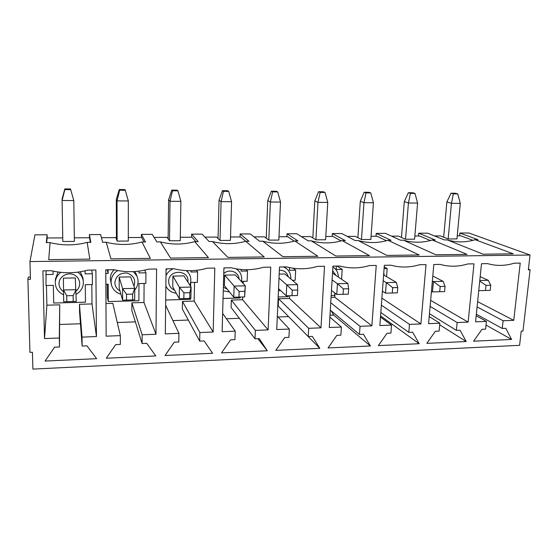 <?xml version="1.0" encoding="UTF-8"?>
<svg xmlns="http://www.w3.org/2000/svg" width="558" height="558" viewBox="0 0 558 558"><rect width="100%" height="100%" fill="white"/><g stroke="black" fill="none" stroke-linecap="round" stroke-linejoin="round"><path stroke-width="0.84" d="M439.711 291.722L444.593 291.597L445.075 286.38L440.192 286.498L439.711 291.722L432.506 291.897L433.426 281.546L432.359 280.988M404.292 201.612L408.33 192.733L410.416 193.375L414.992 193.424L417.579 203.07L408.428 203L404.292 201.612L401.474 237.436M391.549 236.153L398.496 236.118L405.533 239.243L408.428 203L410.416 193.375M440.192 286.498L433.426 281.546L443.108 281.33L432.799 276.057M405.533 239.243L414.601 239.187L417.579 203.07M431.446 291.304L432.506 291.897M443.108 281.33L445.075 286.38M414.992 193.424L412.878 192.782L408.33 192.733M485.488 290.502L490.203 290.376L490.74 285.25L486.025 285.361L485.488 290.502L478.75 290.662M446.867 201.947L451.038 193.208L453.347 193.842L457.769 193.891L460.294 203.377L451.443 203.314L446.867 201.947L443.673 237.192M434.424 235.922L440.374 235.894L448.165 238.964L451.443 203.314L453.347 193.842M479.789 280.493L488.257 280.297L480.18 276.629M448.165 238.964L456.939 238.908L460.294 203.377M479.727 281.072L486.025 285.361M488.257 280.297L490.74 285.25M457.769 193.891L455.44 193.256L451.038 193.208M392.267 292.992L397.331 292.859L397.749 287.551L392.679 287.677L392.267 292.992L385.508 293.152L386.296 282.62L383.186 280.737M360.301 201.271L364.193 192.238L366.041 192.887L370.77 192.942L373.421 202.749L363.962 202.68L360.301 201.271L357.887 237.694M347.236 236.39L355.244 236.341L361.479 239.528L363.962 202.68L366.041 192.887M392.679 287.677L386.296 282.62L396.333 282.39L383.618 274.941M361.479 239.528L370.854 239.466L373.421 202.749M382.411 291.171L385.508 293.152M396.333 282.39L397.749 287.551M370.77 192.942L368.894 192.294L364.193 192.238M343.065 294.31L348.318 294.171L348.666 288.765L343.407 288.891L343.065 294.31L336.781 294.45L337.437 283.736L332.108 279.914M314.81 200.922L318.548 191.736L320.146 192.384L325.035 192.44L327.755 202.421L317.969 202.352L314.81 200.922L312.836 237.952M301.418 236.627L310.562 236.578L315.933 239.828L317.969 202.352L320.146 192.384M343.407 288.891L337.437 283.736L347.85 283.499L332.512 273.092M315.933 239.828L325.621 239.759L327.755 202.421M331.48 290.439L336.781 294.45M347.85 283.499L348.666 288.765M325.035 192.44L323.41 191.785L318.548 191.736M291.994 295.677L297.449 295.531L297.721 290.021L292.259 290.16L291.994 295.677L286.24 295.803L286.749 284.887L279.007 278.051M267.756 200.552L271.321 191.206L272.646 191.868L277.71 191.924L280.5 202.08L270.372 202.003L267.756 200.552L266.243 238.224M254.016 236.878L264.359 236.829L268.81 240.128L270.372 202.003L272.646 191.868M292.259 290.16L286.749 284.887L297.547 284.643L284.887 273.985L279.188 274.097M268.81 240.128L278.84 240.066L280.5 202.08M278.54 288.612L286.24 295.803M297.547 284.643L297.721 290.021M277.71 191.924L276.356 191.261L271.321 191.206M238.964 297.093L244.627 296.947L244.816 291.332L239.145 291.471L238.964 297.093L233.774 297.205L234.123 286.087L224.672 275.122L235.309 274.92L245.339 285.836L244.627 296.947M219.05 200.176L222.426 190.662L223.465 191.331L228.71 191.394L231.57 201.724L221.08 201.647L219.05 200.176L218.039 238.503M204.939 237.143L216.574 237.08L220.026 240.449L221.08 201.647L223.465 191.331M239.145 291.471L234.123 286.087L245.339 285.836L244.816 291.332M220.026 240.449L230.412 240.379L231.57 201.724M224.672 275.122L224.372 285.661L233.774 297.205M228.71 191.394L227.643 190.717L222.426 190.662M183.84 298.572L189.727 298.411L189.839 292.692L183.938 292.838L183.84 298.572L179.271 298.663L179.446 287.335L172.889 276.091L183.917 275.889L191.108 287.07L190.892 298.356L189.727 298.411M168.6 199.785L171.78 190.097L172.499 190.78L177.939 190.836L180.876 201.354L170.002 201.278L168.6 199.785L168.125 238.796M154.113 237.408L167.114 237.338L169.506 240.777L170.002 201.278L172.499 190.78M183.938 292.838L179.446 287.335L191.108 287.07L189.839 292.692M169.506 240.777L180.262 240.707L180.876 201.354M172.889 276.091L172.743 286.826L179.271 298.663M177.939 190.836L177.186 190.159L171.78 190.097M126.513 300.099L132.637 299.939L132.651 294.108L126.513 294.261L126.513 300.099L122.614 300.176L122.607 288.632L119.168 277.103L130.614 276.887L134.729 288.353L134.694 299.855L132.637 299.939M116.315 199.38L119.279 189.511L119.663 190.201L125.299 190.264L128.326 200.978L117.041 200.894L116.315 199.38L116.42 239.096M101.43 237.687L115.897 237.61L117.138 241.119L117.041 200.894L119.663 190.201M126.513 294.261L122.607 288.632L134.729 288.353L132.651 294.108M117.138 241.119L128.291 241.042L128.326 200.978M119.168 277.103L119.189 288.033L122.614 300.176M125.299 190.264L124.88 189.574L119.279 189.511M66.834 301.697L73.21 301.529L73.119 295.58L66.73 295.74L66.834 301.697L63.668 301.752L63.396 278.156L75.281 277.933L76.244 301.418L73.21 301.529M62.098 198.962L64.826 188.904L64.84 189.601L70.692 189.664L73.802 200.58L62.091 200.496L62.098 198.962M70.692 189.664L73.802 200.58L74.395 241.398L62.824 241.475L62.091 200.496L64.84 189.601M66.73 295.74L63.459 289.979L76.076 289.693L73.119 295.58M70.636 188.974L64.826 188.904M47.193 237.98L47.123 234.785L34.917 234.834L29.958 261.569L30.446 279.314L27.9 279.356L28.298 277.124L30.383 277.089M89.44 237.757L89.406 234.604L90.821 242.353L87.167 242.374C75.002 245.625 62.636 245.715 50.067 242.632L46.307 242.66L47.123 234.785M141.404 237.478L141.418 234.388L145.485 241.977L141.962 241.998C130.195 245.192 118.289 245.269 106.236 242.249L102.616 242.27L100.621 234.555L89.406 234.604M191.575 237.213L191.631 234.172L198.16 241.614L194.763 241.635L208.434 257.636L170.581 258.11L160.334 241.872L156.847 241.9L152.243 234.339L141.418 234.388M240.045 236.955L240.142 233.969L248.952 241.265L245.673 241.286L264.234 256.938L227.866 257.391L212.472 241.516L209.111 241.537L202.087 234.13L191.631 234.172M286.889 236.704L287.021 233.767L297.965 240.93L294.798 240.951L317.879 256.268L282.913 256.701L262.762 241.175L259.519 241.196L250.242 233.928L240.142 233.969M332.191 236.466L332.359 233.579L345.283 240.603L342.228 240.624L369.487 255.62L335.846 256.038L311.294 240.84L308.162 240.861L296.786 233.725L287.021 233.767M376.029 236.236L376.231 233.39L391.005 240.289L388.047 240.31L419.184 254.992L386.785 255.404L358.159 240.519L355.132 240.54L341.81 233.537L332.359 233.579M418.479 236.006L418.709 233.209L435.198 239.989L432.338 240.01L467.067 254.392L435.847 254.783L403.448 240.205L400.525 240.226L385.383 233.349L376.231 233.39M459.59 235.79L459.855 233.035L477.941 239.696L475.179 239.717L513.234 253.813L483.13 254.19L447.23 239.905L444.405 239.926L427.567 233.174L418.709 233.209M27.9 279.356L29.951 352.37L32.441 352.265L32.901 369.096L519.582 345.325L521.228 331.131L522.972 331.054L530.1 269.821L528.328 269.856L530.051 255.02L468.86 233L459.855 233.035M530.051 255.02L29.958 261.569M142.102 343.526L146.719 343.337L155.794 355.927L106.278 358.222L115.652 344.635L120.354 344.439L120.34 335.63L106.153 336.181L105.776 269.828L113.832 269.695C125.606 272.534 137.247 272.346 148.756 269.13L156.575 268.998L155.989 334.242L142.144 334.779L142.102 343.526L131.855 310.52L131.876 302.827L142.144 334.779M255.02 338.804L259.282 338.622L267.254 350.766L221.512 352.886L230.594 339.822L234.939 339.641L235.211 331.166L222.112 331.675L223.918 267.91L231.34 267.784C242.095 270.518 252.823 270.344 263.536 267.261L270.749 267.142L268.126 329.89L255.341 330.385L255.02 338.804L231.103 307.507L231.333 300.071L255.341 330.385M359.478 334.43L363.425 334.263L370.428 345.981L328.048 347.948L336.858 335.379L340.875 335.212L341.391 327.044L329.269 327.511L332.931 266.138L339.787 266.026C349.636 268.663 359.561 268.503 369.556 265.538L376.231 265.434L371.879 325.858L360.029 326.318L359.478 334.43L330.308 310.108M456.388 330.371L460.057 330.217L466.209 341.538L426.835 343.365L435.38 331.25L439.111 331.096L439.837 323.215L428.579 323.654L433.824 264.492L440.178 264.394C449.225 266.94 458.432 266.794 467.792 263.941L473.986 263.843L468.155 322.119L457.148 322.545L456.388 330.371L429.465 313.722M502.263 328.453L505.806 328.306L511.567 339.438L473.582 341.196L482 329.304L485.6 329.15L486.416 321.408L475.562 321.827L481.505 263.718L487.629 263.62C496.313 266.124 505.185 265.985 514.253 263.188L520.223 263.09L513.737 320.348L503.114 320.759L502.263 328.453L476.344 314.21M408.819 332.366L412.634 332.205L419.191 343.721L378.359 345.611L387.029 333.279L390.9 333.112L391.528 325.091L379.852 325.544L384.329 265.301L390.935 265.19C400.372 267.784 409.921 267.631 419.595 264.729L426.019 264.625L420.899 323.954L409.481 324.393L408.819 332.366L380.821 312.508M289.616 295.726L289.483 298.46L278.561 298.76L278.233 306.077L308.246 336.572L312.347 336.404L319.818 348.325L275.805 350.368L284.747 337.555L288.925 337.381L289.323 329.067L276.726 329.555L279.502 267.003L286.631 266.884C296.919 269.57 307.235 269.402 317.579 266.382L324.512 266.271L320.99 327.832L308.686 328.313L308.246 336.572L319.818 348.325M199.68 341.119L204.116 340.931L212.626 353.298L165.049 355.502L174.277 342.18L178.79 341.991L178.93 333.349L165.301 333.879L166.061 268.844L173.789 268.719C185.033 271.509 196.207 271.327 207.304 268.175L214.816 268.056L213.17 332.024L199.869 332.54L199.68 341.119L182.34 308.993L182.466 301.425L199.869 332.54M82.145 346.037L86.957 345.834L96.646 358.668L45.052 361.061L54.586 347.195L59.483 346.985L59.308 338.002L44.521 338.573L42.91 270.846L51.315 270.714C63.654 273.608 75.79 273.406 87.739 270.121L95.892 269.988L96.457 336.558L82.033 337.116L82.145 346.037L79.564 312.11L79.459 304.284L82.033 337.116M128.291 237.548L141.662 237.478L144.034 241.984M486.025 325.07L511.567 339.438M476.183 315.744L486.416 321.408M477.627 301.655L513.737 320.348M477.083 306.935L503.114 320.759M106.236 242.249L110.916 258.863L150.346 258.368L141.962 241.998M50.067 242.632L48.727 259.637L89.831 259.128L87.167 242.374M80.45 323.766L59.734 324.477M91.819 284.566L92.007 303.936L79.459 304.284M59.483 346.985L59.72 304.828L46.893 305.184L46.44 285.529M475.179 239.717C465.7 242.528 456.381 242.591 447.23 239.905M432.338 240.01C422.58 242.869 412.948 242.939 403.448 240.205M388.047 240.31C377.996 243.225 368.036 243.295 358.159 240.519M342.228 240.624C331.87 243.588 321.554 243.658 311.294 240.84M294.798 240.951C284.113 243.972 273.434 244.041 262.762 241.175M245.673 241.286C234.646 244.362 223.584 244.439 212.472 241.516M194.763 241.635C183.373 244.767 171.899 244.843 160.334 241.872M187.223 271.062L186.972 270.644M167.065 268.83L166.047 269.946M114.111 269.765C111.607 272.325 110.331 275.338 110.289 278.812L111.335 284.427M136.264 274.39L134.869 271.544M105.797 273.504L108.14 273.462L108.119 269.786M139.005 271.139L138.998 272.925L145.924 272.799L145.861 283.422L138.956 283.569L138.893 300.734L108.28 301.557L108.189 284.217L105.86 284.273M108.14 273.462L107.241 269.8M108.28 301.557L107.31 297.016L107.241 284.238M145.924 272.799L144.731 270.142M135.385 321.882L117.285 322.503M144.09 283.457L143.985 302.492L131.876 302.827M120.34 335.63L112.828 303.357L105.964 303.545M143.985 302.492L155.989 334.242M180.318 237.269L191.994 237.213L195.802 241.628M190.445 298.377L190.424 299.339L165.698 300.009M190.969 270.679L190.941 272.011L197.623 271.899L197.399 282.334L190.745 282.474L190.669 286.394M197.623 271.899L196.465 270.316M188.318 320.062L172.896 320.592M194.54 282.39L194.163 301.104L182.466 301.425M194.163 301.104L213.17 332.024M165.635 305.226L178.93 333.349M230.517 237.004L240.61 236.955L245.75 241.286M240.191 297.065L240.163 297.986L223.054 298.453M241.112 269.493L241.056 271.139L247.501 271.021L247.145 281.281L241.523 281.399M247.501 271.021L246.197 269.723M239.361 318.311L226.436 318.757M242.73 296.995L242.632 299.758L231.333 300.071M243.26 281.365L243.19 283.492M242.632 299.758L268.126 329.89M222.635 313.38L235.211 331.166M257.88 338.685L267.254 350.766M278.986 236.745L287.593 236.704L294.219 241.112M288.235 295.761L288.193 296.689L278.17 296.961M289.567 267.596L289.442 270.288L295.663 270.184L295.175 280.262L292.413 280.318M295.663 270.184L293.187 268.231M288.612 316.623L278.01 316.986M278.561 298.76L308.686 328.313M289.483 298.46L320.99 327.832M277.319 316.246L289.323 329.067M325.809 236.501L333.028 236.459L341.119 240.937M334.758 292.922L334.605 295.433L331.18 295.524M336.39 266.075L336.181 269.472L342.2 269.368L341.587 279.181M342.2 269.368L337.144 266.068M331.089 310.757L333.705 315.075L330.001 315.2M335.037 293.131L334.793 297.198L331.068 297.302M330.748 302.743L360.029 326.318M334.793 297.198L371.879 325.858M329.89 317.132L341.391 327.044M333.705 315.075L370.428 345.981M371.077 236.257L376.992 236.229L386.492 240.749M384.085 268.635L387.182 268.579L386.568 276.67M387.182 268.579L384.211 266.919M381.365 305.142L409.481 324.393M381.888 298.139L420.899 323.954M380.479 317.097L391.528 325.091M380.57 315.898L419.191 343.721M414.859 236.027L419.546 236.006L430.413 240.547M430.113 306.398L457.148 322.545M430.643 300.357L468.155 322.119M429.207 316.56L439.837 323.215M439.69 324.805L466.209 341.538M457.232 235.804L460.769 235.783L472.933 240.338M59.72 304.828L59.308 338.002M46.893 305.184L44.521 338.573M85.102 270.804L85.137 273.866L92.314 273.741L92.419 284.552L85.262 284.706L85.465 302.178L53.708 303.036L53.338 285.382L45.986 285.536L46.07 270.797M92.314 273.741L91.728 270.058M92.007 303.936L96.457 336.558M45.735 274.557L53.108 274.424L53.038 271.104M77.778 272.151C80.931 274.445 82.772 277.438 83.288 281.141L82.954 278.024L80.31 271.774M58.053 272.011L55.437 279.091L55.319 282.25C55.591 278.212 57.411 274.913 60.78 272.353M62.761 237.896L47.13 237.98L46.656 242.653M74.347 237.834L89.524 237.75L90.347 242.353M530.1 269.821L528.412 269.158M63.486 291.611C60.669 289.693 59.176 287.098 59.022 283.82C58.757 276.928 67.148 271.767 73.761 274.724C80.464 277.459 81.747 286.638 76.09 290.976M55.312 283.046L55.312 283.059C55.528 288.305 58.269 292.225 63.542 294.819M332.659 270.714L335.839 275.22M279.356 270.218C284.064 270.184 287.042 272.395 288.305 276.866M283.464 266.94L285.961 268.252C289.33 270.532 290.948 274.111 290.83 278.986M223.758 273.587C229.115 268.391 238.782 271.872 239.075 279.021M227.287 289.239L223.374 287.224M223.904 268.391L225.048 267.889M236.215 268.844L237.827 270.065C241.035 273.022 242.249 276.873 241.475 281.63M174.542 290.09C170.776 288.465 168.816 285.619 168.662 281.553C168.432 268.858 189.804 269.528 187.879 282.048M165.984 275.568C167.56 272.36 170.037 270.079 173.405 268.726M186.302 270.616L188.269 272.604C191.045 276.287 191.568 280.458 189.853 285.124M176.272 293.229C171.92 292.713 168.649 290.676 166.444 287.112L165.859 285.996M119.984 290.864C116.727 289.044 115.018 286.31 114.871 282.669C115.869 275.91 119.928 272.709 127.029 273.071C133.669 275.331 135.978 279.711 133.962 286.219M120.919 294.171C116.127 292.783 112.988 289.783 111.516 285.173L111.063 281.909C111.216 277.026 113.462 273.239 117.801 270.56M133.397 271.634L137.003 276.266C138.977 281.267 138.217 285.856 134.722 290.041M76.139 294.275C81.363 291.143 83.742 286.77 83.288 281.141M383.785 272.688L384.169 275.261M332.882 266.947C336.425 269.221 338.239 272.555 338.322 276.935M280.583 290.516L278.449 290.774M284.329 266.926L285.961 268.252M229.519 291.98L223.27 290.795M236.745 268.935L237.827 270.065M186.937 270.644L188.269 272.604M135.824 273.274L137.003 276.266"/></g></svg>
